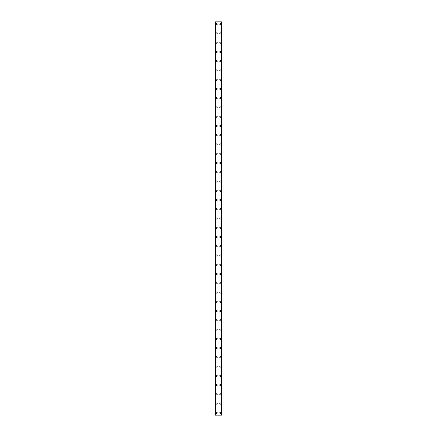 <?xml version="1.0" encoding="UTF-8"?>
<svg xmlns="http://www.w3.org/2000/svg" width="437" height="437" viewBox="0 0 437 437"><rect width="100%" height="100%" fill="white"/><g stroke="black" fill="none" stroke-linecap="round" stroke-linejoin="round"><path stroke-width="0.66" d="M216.069 412.834A0.579 0.579 0 0 1 216.648 412.26A0.579 0.579 0 0 1 217.227 412.834A0.579 0.579 0 0 1 216.648 413.413A0.579 0.579 0 0 1 216.069 412.834M216.069 403.58A0.579 0.579 0 0 1 216.648 403.001A0.579 0.579 0 0 1 217.227 403.58A0.579 0.579 0 0 1 216.648 404.159A0.579 0.579 0 0 1 216.069 403.58M216.069 394.327A0.579 0.579 0 0 1 216.648 393.748A0.579 0.579 0 0 1 217.227 394.327A0.579 0.579 0 0 1 216.648 394.906A0.579 0.579 0 0 1 216.069 394.327M216.069 385.073A0.579 0.579 0 0 1 216.648 384.494A0.579 0.579 0 0 1 217.227 385.073A0.579 0.579 0 0 1 216.648 385.653A0.579 0.579 0 0 1 216.069 385.073M216.069 375.82A0.579 0.579 0 0 1 216.648 375.241A0.579 0.579 0 0 1 217.227 375.82A0.579 0.579 0 0 1 216.648 376.399A0.579 0.579 0 0 1 216.069 375.82M216.069 366.567A0.579 0.579 0 0 1 216.648 365.988A0.579 0.579 0 0 1 217.227 366.567A0.579 0.579 0 0 1 216.648 367.146A0.579 0.579 0 0 1 216.069 366.567M216.069 357.313A0.579 0.579 0 0 1 216.648 356.734A0.579 0.579 0 0 1 217.227 357.313A0.579 0.579 0 0 1 216.648 357.892A0.579 0.579 0 0 1 216.069 357.313M216.069 348.06A0.579 0.579 0 0 1 216.648 347.481A0.579 0.579 0 0 1 217.227 348.06A0.579 0.579 0 0 1 216.648 348.639A0.579 0.579 0 0 1 216.069 348.06M216.069 338.806A0.579 0.579 0 0 1 216.648 338.227A0.579 0.579 0 0 1 217.227 338.806A0.579 0.579 0 0 1 216.648 339.38A0.579 0.579 0 0 1 216.069 338.806M216.069 329.547A0.579 0.579 0 0 1 216.648 328.974A0.579 0.579 0 0 1 217.227 329.547A0.579 0.579 0 0 1 216.648 330.126A0.579 0.579 0 0 1 216.069 329.547M216.069 320.294A0.579 0.579 0 0 1 216.648 319.715A0.579 0.579 0 0 1 217.227 320.294A0.579 0.579 0 0 1 216.648 320.873A0.579 0.579 0 0 1 216.069 320.294M216.069 311.04A0.579 0.579 0 0 1 216.648 310.461A0.579 0.579 0 0 1 217.227 311.04A0.579 0.579 0 0 1 216.648 311.619A0.579 0.579 0 0 1 216.069 311.04M216.069 301.787A0.579 0.579 0 0 1 216.648 301.208A0.579 0.579 0 0 1 217.227 301.787A0.579 0.579 0 0 1 216.648 302.366A0.579 0.579 0 0 1 216.069 301.787M216.069 292.533A0.579 0.579 0 0 1 216.648 291.954A0.579 0.579 0 0 1 217.227 292.533A0.579 0.579 0 0 1 216.648 293.112A0.579 0.579 0 0 1 216.069 292.533M216.069 283.28A0.579 0.579 0 0 1 216.648 282.701A0.579 0.579 0 0 1 217.227 283.28A0.579 0.579 0 0 1 216.648 283.859A0.579 0.579 0 0 1 216.069 283.28M216.069 274.026A0.579 0.579 0 0 1 216.648 273.447A0.579 0.579 0 0 1 217.227 274.026A0.579 0.579 0 0 1 216.648 274.605A0.579 0.579 0 0 1 216.069 274.026M216.069 264.773A0.579 0.579 0 0 1 216.648 264.194A0.579 0.579 0 0 1 217.227 264.773A0.579 0.579 0 0 1 216.648 265.346A0.579 0.579 0 0 1 216.069 264.773M216.069 255.514A0.579 0.579 0 0 1 216.648 254.94A0.579 0.579 0 0 1 217.227 255.514A0.579 0.579 0 0 1 216.648 256.093A0.579 0.579 0 0 1 216.069 255.514M216.069 246.26A0.579 0.579 0 0 1 216.648 245.681A0.579 0.579 0 0 1 217.227 246.26A0.579 0.579 0 0 1 216.648 246.839A0.579 0.579 0 0 1 216.069 246.26M216.069 237.007A0.579 0.579 0 0 1 216.648 236.428A0.579 0.579 0 0 1 217.227 237.007A0.579 0.579 0 0 1 216.648 237.586A0.579 0.579 0 0 1 216.069 237.007M216.069 227.753A0.579 0.579 0 0 1 216.648 227.174A0.579 0.579 0 0 1 217.227 227.753A0.579 0.579 0 0 1 216.648 228.333A0.579 0.579 0 0 1 216.069 227.753M216.069 218.5A0.579 0.579 0 0 1 216.648 217.921A0.579 0.579 0 0 1 217.227 218.5A0.579 0.579 0 0 1 216.648 219.079A0.579 0.579 0 0 1 216.069 218.5M216.069 209.247A0.579 0.579 0 0 1 216.648 208.668A0.579 0.579 0 0 1 217.227 209.247A0.579 0.579 0 0 1 216.648 209.826A0.579 0.579 0 0 1 216.069 209.247M216.069 199.993A0.579 0.579 0 0 1 216.648 199.414A0.579 0.579 0 0 1 217.227 199.993A0.579 0.579 0 0 1 216.648 200.572A0.579 0.579 0 0 1 216.069 199.993M216.069 190.74A0.579 0.579 0 0 1 216.648 190.161A0.579 0.579 0 0 1 217.227 190.74A0.579 0.579 0 0 1 216.648 191.319A0.579 0.579 0 0 1 216.069 190.74M216.069 181.486A0.579 0.579 0 0 1 216.648 180.907A0.579 0.579 0 0 1 217.227 181.486A0.579 0.579 0 0 1 216.648 182.06A0.579 0.579 0 0 1 216.069 181.486M216.069 172.227A0.579 0.579 0 0 1 216.648 171.654A0.579 0.579 0 0 1 217.227 172.227A0.579 0.579 0 0 1 216.648 172.806A0.579 0.579 0 0 1 216.069 172.227M216.069 162.974A0.579 0.579 0 0 1 216.648 162.395A0.579 0.579 0 0 1 217.227 162.974A0.579 0.579 0 0 1 216.648 163.553A0.579 0.579 0 0 1 216.069 162.974M216.069 153.72A0.579 0.579 0 0 1 216.648 153.141A0.579 0.579 0 0 1 217.227 153.72A0.579 0.579 0 0 1 216.648 154.299A0.579 0.579 0 0 1 216.069 153.72M216.069 144.467A0.579 0.579 0 0 1 216.648 143.888A0.579 0.579 0 0 1 217.227 144.467A0.579 0.579 0 0 1 216.648 145.046A0.579 0.579 0 0 1 216.069 144.467M216.069 135.213A0.579 0.579 0 0 1 216.648 134.634A0.579 0.579 0 0 1 217.227 135.213A0.579 0.579 0 0 1 216.648 135.792A0.579 0.579 0 0 1 216.069 135.213M216.069 125.96A0.579 0.579 0 0 1 216.648 125.381A0.579 0.579 0 0 1 217.227 125.96A0.579 0.579 0 0 1 216.648 126.539A0.579 0.579 0 0 1 216.069 125.96M216.069 116.706A0.579 0.579 0 0 1 216.648 116.127A0.579 0.579 0 0 1 217.227 116.706A0.579 0.579 0 0 1 216.648 117.285A0.579 0.579 0 0 1 216.069 116.706M216.069 107.453A0.579 0.579 0 0 1 216.648 106.874A0.579 0.579 0 0 1 217.227 107.453A0.579 0.579 0 0 1 216.648 108.026A0.579 0.579 0 0 1 216.069 107.453M216.069 98.194A0.579 0.579 0 0 1 216.648 97.62A0.579 0.579 0 0 1 217.227 98.194A0.579 0.579 0 0 1 216.648 98.773A0.579 0.579 0 0 1 216.069 98.194M216.069 88.94A0.579 0.579 0 0 1 216.648 88.361A0.579 0.579 0 0 1 217.227 88.94A0.579 0.579 0 0 1 216.648 89.519A0.579 0.579 0 0 1 216.069 88.94M216.069 79.687A0.579 0.579 0 0 1 216.648 79.108A0.579 0.579 0 0 1 217.227 79.687A0.579 0.579 0 0 1 216.648 80.266A0.579 0.579 0 0 1 216.069 79.687M216.069 70.433A0.579 0.579 0 0 1 216.648 69.854A0.579 0.579 0 0 1 217.227 70.433A0.579 0.579 0 0 1 216.648 71.013A0.579 0.579 0 0 1 216.069 70.433M216.069 61.18A0.579 0.579 0 0 1 216.648 60.601A0.579 0.579 0 0 1 217.227 61.18A0.579 0.579 0 0 1 216.648 61.759A0.579 0.579 0 0 1 216.069 61.18M216.069 51.927A0.579 0.579 0 0 1 216.648 51.348A0.579 0.579 0 0 1 217.227 51.927A0.579 0.579 0 0 1 216.648 52.506A0.579 0.579 0 0 1 216.069 51.927M216.069 42.673A0.579 0.579 0 0 1 216.648 42.094A0.579 0.579 0 0 1 217.227 42.673A0.579 0.579 0 0 1 216.648 43.252A0.579 0.579 0 0 1 216.069 42.673M216.069 33.42A0.579 0.579 0 0 1 216.648 32.841A0.579 0.579 0 0 1 217.227 33.42A0.579 0.579 0 0 1 216.648 33.999A0.579 0.579 0 0 1 216.069 33.42M216.069 24.166A0.579 0.579 0 0 1 216.648 23.587A0.579 0.579 0 0 1 217.227 24.166A0.579 0.579 0 0 1 216.648 24.74A0.579 0.579 0 0 1 216.069 24.166M219.773 412.834A0.579 0.579 0 0 1 220.352 412.26A0.579 0.579 0 0 1 220.931 412.834A0.579 0.579 0 0 1 220.352 413.413A0.579 0.579 0 0 1 219.773 412.834M219.773 403.58A0.579 0.579 0 0 1 220.352 403.001A0.579 0.579 0 0 1 220.931 403.58A0.579 0.579 0 0 1 220.352 404.159A0.579 0.579 0 0 1 219.773 403.58M219.773 394.327A0.579 0.579 0 0 1 220.352 393.748A0.579 0.579 0 0 1 220.931 394.327A0.579 0.579 0 0 1 220.352 394.906A0.579 0.579 0 0 1 219.773 394.327M219.773 385.073A0.579 0.579 0 0 1 220.352 384.494A0.579 0.579 0 0 1 220.931 385.073A0.579 0.579 0 0 1 220.352 385.653A0.579 0.579 0 0 1 219.773 385.073M219.773 375.82A0.579 0.579 0 0 1 220.352 375.241A0.579 0.579 0 0 1 220.931 375.82A0.579 0.579 0 0 1 220.352 376.399A0.579 0.579 0 0 1 219.773 375.82M219.773 366.567A0.579 0.579 0 0 1 220.352 365.988A0.579 0.579 0 0 1 220.931 366.567A0.579 0.579 0 0 1 220.352 367.146A0.579 0.579 0 0 1 219.773 366.567M219.773 357.313A0.579 0.579 0 0 1 220.352 356.734A0.579 0.579 0 0 1 220.931 357.313A0.579 0.579 0 0 1 220.352 357.892A0.579 0.579 0 0 1 219.773 357.313M219.773 348.06A0.579 0.579 0 0 1 220.352 347.481A0.579 0.579 0 0 1 220.931 348.06A0.579 0.579 0 0 1 220.352 348.639A0.579 0.579 0 0 1 219.773 348.06M219.773 338.806A0.579 0.579 0 0 1 220.352 338.227A0.579 0.579 0 0 1 220.931 338.806A0.579 0.579 0 0 1 220.352 339.38A0.579 0.579 0 0 1 219.773 338.806M219.773 329.547A0.579 0.579 0 0 1 220.352 328.974A0.579 0.579 0 0 1 220.931 329.547A0.579 0.579 0 0 1 220.352 330.126A0.579 0.579 0 0 1 219.773 329.547M219.773 320.294A0.579 0.579 0 0 1 220.352 319.715A0.579 0.579 0 0 1 220.931 320.294A0.579 0.579 0 0 1 220.352 320.873A0.579 0.579 0 0 1 219.773 320.294M219.773 311.04A0.579 0.579 0 0 1 220.352 310.461A0.579 0.579 0 0 1 220.931 311.04A0.579 0.579 0 0 1 220.352 311.619A0.579 0.579 0 0 1 219.773 311.04M219.773 301.787A0.579 0.579 0 0 1 220.352 301.208A0.579 0.579 0 0 1 220.931 301.787A0.579 0.579 0 0 1 220.352 302.366A0.579 0.579 0 0 1 219.773 301.787M219.773 292.533A0.579 0.579 0 0 1 220.352 291.954A0.579 0.579 0 0 1 220.931 292.533A0.579 0.579 0 0 1 220.352 293.112A0.579 0.579 0 0 1 219.773 292.533M219.773 283.28A0.579 0.579 0 0 1 220.352 282.701A0.579 0.579 0 0 1 220.931 283.28A0.579 0.579 0 0 1 220.352 283.859A0.579 0.579 0 0 1 219.773 283.28M219.773 274.026A0.579 0.579 0 0 1 220.352 273.447A0.579 0.579 0 0 1 220.931 274.026A0.579 0.579 0 0 1 220.352 274.605A0.579 0.579 0 0 1 219.773 274.026M219.773 264.773A0.579 0.579 0 0 1 220.352 264.194A0.579 0.579 0 0 1 220.931 264.773A0.579 0.579 0 0 1 220.352 265.346A0.579 0.579 0 0 1 219.773 264.773M219.773 255.514A0.579 0.579 0 0 1 220.352 254.94A0.579 0.579 0 0 1 220.931 255.514A0.579 0.579 0 0 1 220.352 256.093A0.579 0.579 0 0 1 219.773 255.514M219.773 246.26A0.579 0.579 0 0 1 220.352 245.681A0.579 0.579 0 0 1 220.931 246.26A0.579 0.579 0 0 1 220.352 246.839A0.579 0.579 0 0 1 219.773 246.26M219.773 237.007A0.579 0.579 0 0 1 220.352 236.428A0.579 0.579 0 0 1 220.931 237.007A0.579 0.579 0 0 1 220.352 237.586A0.579 0.579 0 0 1 219.773 237.007M219.773 227.753A0.579 0.579 0 0 1 220.352 227.174A0.579 0.579 0 0 1 220.931 227.753A0.579 0.579 0 0 1 220.352 228.333A0.579 0.579 0 0 1 219.773 227.753M219.773 218.5A0.579 0.579 0 0 1 220.352 217.921A0.579 0.579 0 0 1 220.931 218.5A0.579 0.579 0 0 1 220.352 219.079A0.579 0.579 0 0 1 219.773 218.5M219.773 209.247A0.579 0.579 0 0 1 220.352 208.668A0.579 0.579 0 0 1 220.931 209.247A0.579 0.579 0 0 1 220.352 209.826A0.579 0.579 0 0 1 219.773 209.247M219.773 199.993A0.579 0.579 0 0 1 220.352 199.414A0.579 0.579 0 0 1 220.931 199.993A0.579 0.579 0 0 1 220.352 200.572A0.579 0.579 0 0 1 219.773 199.993M219.773 190.74A0.579 0.579 0 0 1 220.352 190.161A0.579 0.579 0 0 1 220.931 190.74A0.579 0.579 0 0 1 220.352 191.319A0.579 0.579 0 0 1 219.773 190.74M219.773 181.486A0.579 0.579 0 0 1 220.352 180.907A0.579 0.579 0 0 1 220.931 181.486A0.579 0.579 0 0 1 220.352 182.06A0.579 0.579 0 0 1 219.773 181.486M219.773 172.227A0.579 0.579 0 0 1 220.352 171.654A0.579 0.579 0 0 1 220.931 172.227A0.579 0.579 0 0 1 220.352 172.806A0.579 0.579 0 0 1 219.773 172.227M219.773 162.974A0.579 0.579 0 0 1 220.352 162.395A0.579 0.579 0 0 1 220.931 162.974A0.579 0.579 0 0 1 220.352 163.553A0.579 0.579 0 0 1 219.773 162.974M219.773 153.72A0.579 0.579 0 0 1 220.352 153.141A0.579 0.579 0 0 1 220.931 153.72A0.579 0.579 0 0 1 220.352 154.299A0.579 0.579 0 0 1 219.773 153.72M219.773 144.467A0.579 0.579 0 0 1 220.352 143.888A0.579 0.579 0 0 1 220.931 144.467A0.579 0.579 0 0 1 220.352 145.046A0.579 0.579 0 0 1 219.773 144.467M219.773 135.213A0.579 0.579 0 0 1 220.352 134.634A0.579 0.579 0 0 1 220.931 135.213A0.579 0.579 0 0 1 220.352 135.792A0.579 0.579 0 0 1 219.773 135.213M219.773 125.96A0.579 0.579 0 0 1 220.352 125.381A0.579 0.579 0 0 1 220.931 125.96A0.579 0.579 0 0 1 220.352 126.539A0.579 0.579 0 0 1 219.773 125.96M219.773 116.706A0.579 0.579 0 0 1 220.352 116.127A0.579 0.579 0 0 1 220.931 116.706A0.579 0.579 0 0 1 220.352 117.285A0.579 0.579 0 0 1 219.773 116.706M219.773 107.453A0.579 0.579 0 0 1 220.352 106.874A0.579 0.579 0 0 1 220.931 107.453A0.579 0.579 0 0 1 220.352 108.026A0.579 0.579 0 0 1 219.773 107.453M219.773 98.194A0.579 0.579 0 0 1 220.352 97.62A0.579 0.579 0 0 1 220.931 98.194A0.579 0.579 0 0 1 220.352 98.773A0.579 0.579 0 0 1 219.773 98.194M219.773 88.94A0.579 0.579 0 0 1 220.352 88.361A0.579 0.579 0 0 1 220.931 88.94A0.579 0.579 0 0 1 220.352 89.519A0.579 0.579 0 0 1 219.773 88.94M219.773 79.687A0.579 0.579 0 0 1 220.352 79.108A0.579 0.579 0 0 1 220.931 79.687A0.579 0.579 0 0 1 220.352 80.266A0.579 0.579 0 0 1 219.773 79.687M219.773 70.433A0.579 0.579 0 0 1 220.352 69.854A0.579 0.579 0 0 1 220.931 70.433A0.579 0.579 0 0 1 220.352 71.013A0.579 0.579 0 0 1 219.773 70.433M219.773 61.18A0.579 0.579 0 0 1 220.352 60.601A0.579 0.579 0 0 1 220.931 61.18A0.579 0.579 0 0 1 220.352 61.759A0.579 0.579 0 0 1 219.773 61.18M219.773 51.927A0.579 0.579 0 0 1 220.352 51.348A0.579 0.579 0 0 1 220.931 51.927A0.579 0.579 0 0 1 220.352 52.506A0.579 0.579 0 0 1 219.773 51.927M219.773 42.673A0.579 0.579 0 0 1 220.352 42.094A0.579 0.579 0 0 1 220.931 42.673A0.579 0.579 0 0 1 220.352 43.252A0.579 0.579 0 0 1 219.773 42.673M219.773 33.42A0.579 0.579 0 0 1 220.352 32.841A0.579 0.579 0 0 1 220.931 33.42A0.579 0.579 0 0 1 220.352 33.999A0.579 0.579 0 0 1 219.773 33.42M219.773 24.166A0.579 0.579 0 0 1 220.352 23.587A0.579 0.579 0 0 1 220.931 24.166A0.579 0.579 0 0 1 220.352 24.74A0.579 0.579 0 0 1 219.773 24.166M221.706 21.85L215.261 21.85L215.261 415.15L221.739 415.15L221.739 21.85L221.706 415.15M215.479 21.85L215.479 415.15L215.479 21.85M221.739 21.85L221.739 415.15M221.521 415.15L221.521 21.85L221.521 415.15M215.261 415.15L215.261 21.85M215.294 21.85L215.294 415.15M215.572 21.85L215.572 415.15M221.428 21.85L221.428 415.15M215.496 21.85L215.496 415.15M221.504 21.85L221.504 415.15"/></g></svg>
